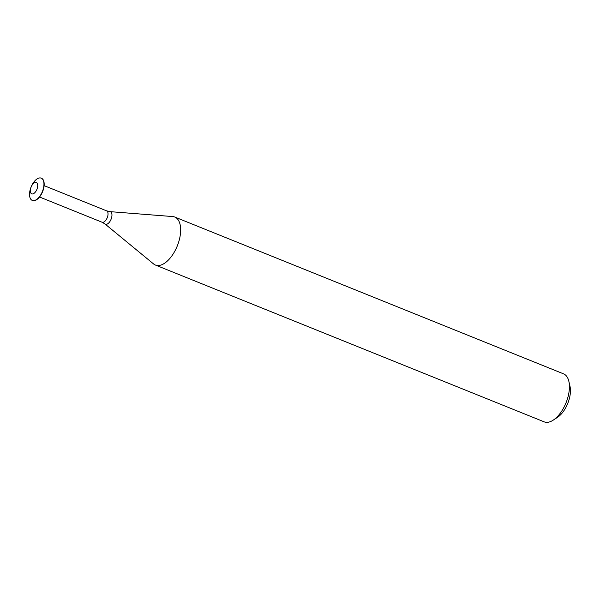 <?xml version="1.0" encoding="UTF-8"?>
<svg xmlns="http://www.w3.org/2000/svg" width="600" height="600" viewBox="0 0 600 600"><rect width="100%" height="100%" fill="white"/><g stroke="black" fill="none" stroke-linecap="round" stroke-linejoin="round"><path stroke-width="0.9" d="M34.237 182.873A6.127 3.113 112 0 1 37.117 188.812A6.127 3.113 112 0 1 30.742 192.855A6.127 3.113 112 0 1 34.237 182.873M37.14 178.875A11.992 6.09 112 0 1 41.227 178.148A11.992 6.09 112 0 1 42.383 191.55A11.992 6.09 112 0 1 32.25 200.392A11.992 6.09 112 0 1 30 190.47A11.992 6.09 112 0 1 37.14 178.875M41.34 178.2A11.992 6.09 112 0 1 41.453 178.238A11.992 6.09 112 0 1 42.615 191.64A11.992 6.09 112 0 1 32.483 200.483A11.992 6.09 112 0 1 32.37 200.438M104.948 223.928A6.712 3.405 112 0 0 111.083 219.255A6.712 3.405 112 0 0 109.905 211.635L172.733 216.562A25.883 13.14 112 0 1 174.773 217.035L563.543 373.845A25.883 13.14 112 0 1 568.86 381.345L570 386.31A20.707 10.508 112 0 1 557.482 417.353L553.215 420.143A25.883 13.14 112 0 1 544.178 421.853L155.407 265.043A25.883 13.14 112 0 1 153.608 263.97L104.948 223.928L102.06 222.225A6.127 3.113 112 0 0 107.235 217.702A6.127 3.113 112 0 0 106.642 210.862L44.115 185.64M568.86 381.345A25.883 13.14 112 0 1 553.215 420.143M174.773 217.035A25.883 13.14 112 0 1 177.278 245.955A25.883 13.14 112 0 1 155.407 265.043M39.532 197.002L102.06 222.225M109.905 211.635L106.642 210.862"/></g></svg>
